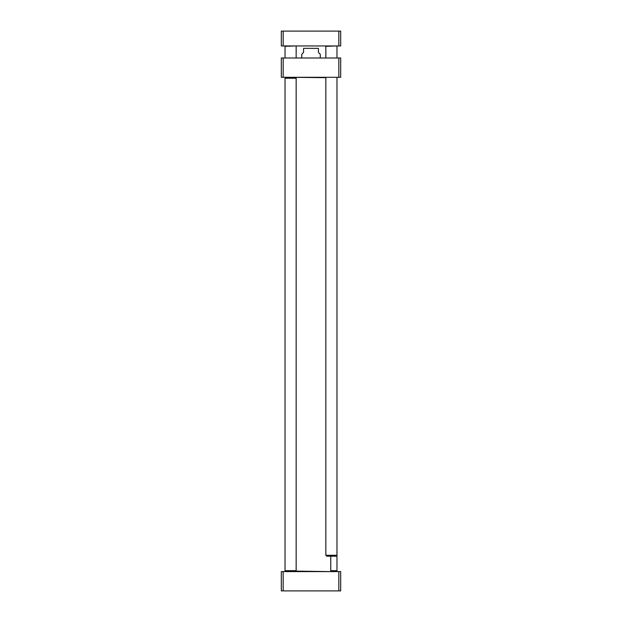 <?xml version="1.0" encoding="UTF-8"?>
<svg xmlns="http://www.w3.org/2000/svg" width="622" height="622" viewBox="0 0 622 622"><rect width="100%" height="100%" fill="white"/><g stroke="black" fill="none" stroke-linecap="round" stroke-linejoin="round"><path stroke-width="0.93" d="M283.165 590.9L340.685 590.9L340.685 571.602L281.315 571.602L281.315 590.9L283.165 590.9L283.165 571.602M338.834 571.602L338.834 590.9M338.834 77.299L340.685 77.299L340.685 58.001L281.315 58.001L281.315 77.299L338.834 77.299L338.834 58.001M283.165 77.299L283.165 58.001M285.024 570.677L296.158 570.677L285.024 570.677L285.024 78.232L296.158 78.232L296.158 570.677M296.158 78.232L285.024 78.232L285.024 77.299M291.609 77.299L325.842 77.672M330.391 571.602L291.236 571.043M320.276 58.001L320.276 54.293L318.425 52.435L318.425 48.353C318.425 44.924 318.425 44.924 318.425 48.353C318.425 44.924 318.425 44.924 318.425 48.353L303.575 48.353L303.575 52.435L301.724 54.293L301.724 58.001M303.575 48.353C303.575 44.924 303.575 44.924 303.575 48.353C303.575 44.924 303.575 44.924 303.575 48.353M304.135 45.942L303.575 46.012M330.764 571.043L336.976 570.677L330.764 570.677M283.165 31.1L281.315 31.1L281.315 45.942L340.685 45.942L340.685 31.1L283.165 31.1L283.165 45.942M338.834 45.942L338.834 31.1M295.784 45.942L285.024 46.316L285.024 58.001M336.603 45.942L325.842 46.316L325.842 58.001M336.976 570.677L336.976 555.275L325.842 555.275L325.842 77.299M336.976 77.299L336.976 555.275L336.051 556.2L326.775 556.2L325.842 555.275M330.764 571.229L330.764 556.2M318.425 46.012L317.865 45.942M296.158 46.316L296.158 58.001M336.976 46.316L336.976 58.001"/></g></svg>
